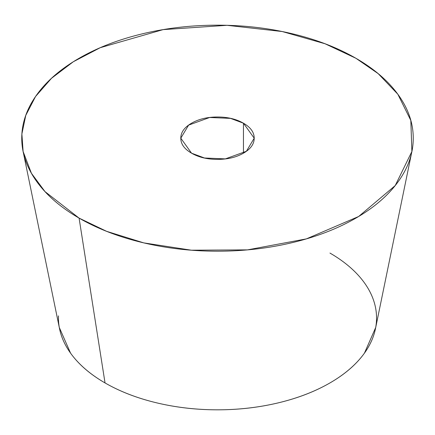 <?xml version="1.0" encoding="UTF-8"?>
<svg xmlns="http://www.w3.org/2000/svg" width="435" height="435" viewBox="0 0 435 435"><rect width="100%" height="100%" fill="white"/><g stroke="black" fill="none" stroke-linecap="round" stroke-linejoin="round"><path stroke-width="0.65" d="M243.453 123.208L243.453 153.174C236.287 157.312 227.635 159.379 217.5 159.379C207.364 159.379 198.713 157.312 191.547 153.174L180.797 138.189L188.6 125.128L209.648 117.493L230.512 118.374L243.453 123.208C250.62 127.346 254.203 132.338 254.203 138.189C254.203 144.045 250.62 149.036 243.453 153.174L243.453 123.208L254.203 138.189L246.4 151.255L225.352 158.889L204.488 158.003L191.547 153.174C184.38 149.036 180.797 144.045 180.797 138.189C180.797 132.338 184.38 127.346 191.547 123.208C198.713 119.07 207.364 116.999 217.5 116.999C227.635 116.999 236.287 119.07 243.453 123.208M375.72 327.457L364.438 353.138C356.368 364.389 344.879 374.317 329.964 382.93C315.049 391.538 297.85 398.177 278.362 402.837C258.879 407.497 238.592 409.824 217.5 409.824C196.408 409.824 176.121 407.497 156.638 402.837C137.15 398.177 119.951 391.538 105.036 382.93L79.083 218.104L44.979 191.59L31.429 173.288L23.115 151.51L21.886 133.953L25.779 115.378L35.545 96.516L51.499 78.3L73.368 61.716L100.257 47.687L163.109 29.623L227.032 25.312L282.244 31.537L325.016 43.75L355.917 58.279L378.173 73.635L397.818 94.205L410.819 120.435L411.885 151.51L395.219 185.566L358.641 216.499L306.37 238.886L247.499 249.869L191.362 250.196L143.8 242.888L106.629 231.333L79.083 218.104L105.036 382.93A159.047 91.823 0 0 0 260.26 406.442A159.047 91.823 0 0 0 371.952 339.914A159.047 91.823 0 0 0 329.964 253.072M58.497 315.87A159.047 91.823 0 0 0 105.036 382.93C90.121 374.317 78.632 364.389 70.562 353.138L59.28 327.457M355.917 58.279C337.56 47.681 316.392 39.514 292.412 33.778C268.428 28.041 243.459 25.176 217.5 25.176C191.541 25.176 166.572 28.041 142.588 33.778C118.608 39.514 97.44 47.681 79.083 58.279C60.731 68.877 46.583 81.095 36.649 94.944C26.714 108.788 21.75 123.203 21.75 138.189C21.75 153.18 26.714 167.595 36.649 181.438C46.583 195.288 60.731 207.506 79.083 218.104C97.44 228.701 118.608 236.868 142.588 242.605C166.572 248.336 191.541 251.207 217.5 251.207C243.459 251.207 268.428 248.336 292.412 242.605C316.392 236.868 337.56 228.701 355.917 218.104C374.269 207.506 388.417 195.288 398.351 181.438C408.286 167.595 413.25 153.18 413.25 138.189C413.25 123.203 408.286 108.788 398.351 94.944C388.417 81.095 374.269 68.877 355.917 58.279M375.438 328.822L411.483 153.479M59.562 328.822L23.517 153.479"/></g></svg>
